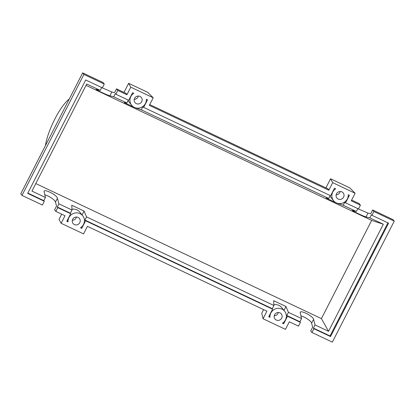 <?xml version="1.0" encoding="UTF-8"?>
<svg xmlns="http://www.w3.org/2000/svg" width="415" height="415" viewBox="0 0 415 415"><rect width="100%" height="100%" fill="white"/><g stroke="black" fill="none" stroke-linecap="round" stroke-linejoin="round"><path stroke-width="0.62" d="M69.295 98.983A31.244 7.952 -64.7 0 0 54.806 119.136A31.244 7.952 -64.7 0 0 45.427 145.629M281.697 318.134A4.062 3.901 -38.9 0 1 274.984 319.005A4.062 3.901 -38.9 0 1 274.595 314.777A4.062 3.901 -38.9 0 1 281.308 313.906A4.062 3.901 -38.9 0 1 281.697 318.134M274.237 315.768A4.062 3.901 141.1 0 0 278.299 312.49M79.789 222.673A4.062 3.901 -38.9 0 1 73.076 223.545A4.062 3.901 -38.9 0 1 72.687 219.317A4.062 3.901 -38.9 0 1 79.4 218.446A4.062 3.901 -38.9 0 1 79.789 222.673M72.329 220.308A4.062 3.901 141.1 0 0 76.391 217.029M343.604 197.156A4.062 3.901 -38.9 0 1 336.892 198.028A4.062 3.901 -38.9 0 1 336.503 193.8A4.062 3.901 -38.9 0 1 343.215 192.928A4.062 3.901 -38.9 0 1 343.604 197.156M336.145 194.791A4.062 3.901 141.1 0 0 340.212 191.512M141.697 101.696A4.062 3.901 -38.9 0 1 134.984 102.567A4.062 3.901 -38.9 0 1 134.595 98.334A4.062 3.901 -38.9 0 1 141.308 97.463A4.062 3.901 -38.9 0 1 141.697 101.696M134.237 99.325A4.062 3.901 141.1 0 0 138.299 96.052M44.312 201.254L27.675 193.39L85.713 79.971L102.355 87.835L104.284 84.058L83.908 74.42L22 195.403L42.377 205.036L44.312 201.254L43.814 200.637L45.437 197.467L44.037 191.248C44.82 188.825 56.974 195.159 57.462 198.24L58.899 203.827L57.275 207.002L57.773 207.619L55.838 211.401L54.588 209.85L56.523 206.068L55.496 202.079C55.143 200.04 48.674 195.667 44.758 194.811M101.654 87.607L111.837 91.985L114.561 92.649L116.496 88.867L117.746 90.418L115.811 94.2L115.313 93.583L113.694 96.757L109.871 95.824C108.004 95.445 95.564 89.666 96.13 89.443L100.233 90.392L101.696 87.529M104.284 84.058L103.034 82.507L82.658 72.869L20.75 193.852L22 195.403M58.899 203.827L72.028 210.037L70.405 213.211L70.69 213.725L57.773 207.619M86.528 216.889L273.936 305.502L272.313 308.672L84.904 220.064L86.528 216.889L84.069 211.064L71.748 205.238L72.028 210.037M273.936 305.502L273.656 300.699L285.976 306.524L288.435 312.355L301.565 318.559L300.159 312.339C300.948 309.922 313.102 316.256 313.584 319.337L315.026 324.924L328.524 331.31L321.412 318.606L371.674 220.386L86.045 85.345M35.783 183.565L321.412 318.606M100.233 90.392L86.73 84.006L31.939 191.082L45.437 197.467M55.838 211.401L64.999 215.733L61.13 223.291L83.565 233.899L87.435 226.336L266.907 311.193L263.037 318.756L285.473 329.36L289.343 321.801L298.504 326.133L300.439 322.351L287.522 316.246L283.663 323.793L282.444 323.212A8.341 8.004 141.1 0 0 284.638 311.219A8.341 8.004 141.1 0 0 275.238 308.968A8.341 8.004 141.1 0 0 269.952 317.309L268.733 316.733L272.598 309.185L85.615 220.78L81.745 228.343L80.52 227.762A8.341 8.004 141.1 0 0 82.73 215.759A8.341 8.004 141.1 0 0 73.32 213.507A8.341 8.004 141.1 0 0 68.044 221.864L66.82 221.283L70.69 213.725M70.405 213.211L57.275 207.002M371.674 220.386L383.32 224.235L328.524 331.31M357.782 208.704L367.96 213.077L370.688 213.746L372.623 209.964L373.874 211.515L371.939 215.297L371.441 214.68L369.817 217.854L383.32 224.235M369.817 217.854L365.999 216.915C364.126 216.542 351.687 210.763 352.257 210.535L356.355 211.489L357.823 208.621M336.809 203.075L343.226 205.28L356.355 211.489M134.901 107.615L141.318 109.819L328.732 198.427L326.185 198.054L335.771 202.587M113.694 96.757L126.824 102.967L124.272 102.588L133.863 107.122M128.287 100.098L126.824 102.967M115.811 94.2L128.728 100.306L132.598 92.747L133.775 93.302A8.341 8.004 141.1 0 0 131.654 105.249A8.341 8.004 141.1 0 0 141.012 107.521A8.341 8.004 141.1 0 0 146.345 99.247L147.522 99.802L143.652 107.366L330.636 195.771L334.506 188.208L335.683 188.768A8.341 8.004 141.1 0 0 333.561 200.715A8.341 8.004 141.1 0 0 342.92 202.982A8.341 8.004 141.1 0 0 348.252 194.708L349.43 195.268L345.565 202.826L358.477 208.932L360.412 205.15L351.251 200.819L355.121 193.26L332.685 182.652L328.815 190.215L149.343 105.358L153.213 97.795L130.777 87.192L126.907 94.75L117.746 90.418M83.908 74.42L82.658 72.869M126.907 94.75L126.202 93.458L116.496 88.867M300.439 322.351L299.941 321.734L301.565 318.559M315.026 324.924L313.403 328.099L313.901 328.716L311.966 332.493L310.716 330.942L312.645 327.165L311.618 323.176C311.266 321.137 304.802 316.759 300.88 315.908M360.412 205.15L359.162 203.599L351.645 200.046M311.966 332.493L332.342 342.131L394.25 221.148L373.874 211.515M394.25 221.148L393 219.597L372.623 209.964M343.226 205.28L344.849 202.11L345.565 202.826M371.939 215.297L388.575 223.161L330.537 336.581L313.901 328.716M387.921 222.855L330.039 335.963L330.537 336.581M330.039 335.963L313.403 328.099M288.435 312.355L286.812 315.525L299.941 321.734M269.952 317.309L269.159 315.908M82.73 215.759L79.732 212.039A8.341 8.004 141.1 0 0 71.987 209.29M82.082 214.954L84.069 211.064M43.814 200.637L27.831 193.079M128.022 100.617A8.341 8.004 141.1 0 0 128.655 101.53L131.654 105.249M136.768 108.087L136.597 108.414M141.318 109.819L142.942 106.645L143.652 107.366M330.195 195.564L328.732 198.427M329.93 196.082A8.341 8.004 141.1 0 0 330.563 196.995L333.561 200.715M338.676 203.547L338.505 203.879M85.615 220.78L84.904 220.064M272.313 308.672L272.598 309.185M80.904 227.498L81.745 228.343M68.044 221.864L67.116 220.707M287.522 316.246L286.812 315.525M283.025 322.803L283.663 323.793M283.99 310.415L285.976 306.524M284.638 311.219L281.64 307.505A8.341 8.004 141.1 0 0 273.895 304.75M130.777 87.192L128.655 83.306L123.992 92.415M128.655 83.306L147.828 92.374L153.213 97.795M332.685 182.652L330.563 178.772L325.905 187.876M330.563 178.772L349.736 187.834L355.121 193.26M328.815 190.215L328.109 188.918L149.737 104.585M61.69 214.166L59.008 219.411L61.13 223.291M263.037 318.756L261.756 313.221L263.598 309.626M55.496 202.079L57.462 198.24M109.871 95.824L111.837 91.985M311.618 323.176L313.584 319.337M365.999 216.915L367.96 213.077"/></g></svg>
